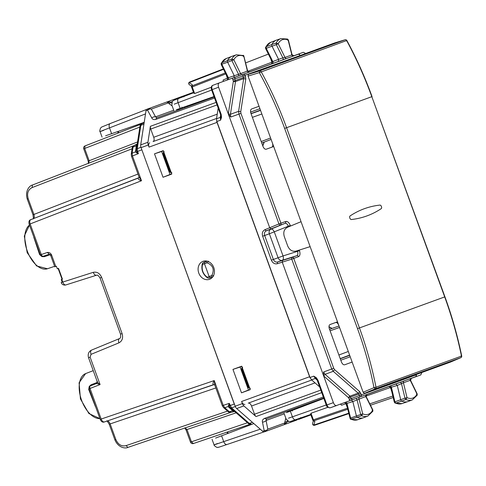 <?xml version="1.0" encoding="UTF-8"?>
<svg xmlns="http://www.w3.org/2000/svg" width="486" height="486" viewBox="0 0 486 486"><rect width="100%" height="100%" fill="white"/><g stroke="black" fill="none" stroke-linecap="round" stroke-linejoin="round"><path stroke-width="0.73" d="M60.1 273.879L58.138 268.491L58.502 268.357L62.427 279.14L62.062 279.268L60.1 273.879M55.781 266.504L51.589 254.98C50.568 253.048 49.147 252.21 47.324 252.465L50.635 255.326L54.827 266.85L56.394 266.279L57.312 268.794L58.502 268.357M100.566 419.266L101.167 419.047C102.06 421.198 103.147 422.158 104.435 421.927L104.411 421.939C102.759 422.638 101.355 421.787 100.213 419.4L90.202 391.886M109.575 424.126L110.164 423.913C109.235 421.781 108.141 420.821 106.877 421.04M33.163 218.797C33.546 219.429 33.485 218.086 32.975 214.776L33.917 214.435L28.218 198.768L27.629 198.981M33.248 218.743C34.354 218.099 34.579 216.665 33.917 214.435L137.975 174.049M29.555 224.155L30.15 223.937C29.458 221.719 29.676 220.286 30.806 219.636L30.782 219.642C29.069 220.17 28.54 221.719 29.196 224.289L39.214 251.797M252.459 422.352L249.324 423.421L251.08 423.974C249.306 424.065 248.322 423.847 248.127 423.306L249.324 423.421L231.549 407.857L229.264 403.325L228.22 406.521L224.739 407.705A2.296 1.355 -48.8 0 1 223.542 407.59L228.183 411.66A2.296 1.355 -48.8 0 0 229.38 411.776L224.739 407.705L223.25 405.373L229.264 403.325L229.392 405.761L234.288 404.085L141.444 148.68M234.288 404.085L234.799 405.166M131.263 154.056L132.204 147.957A2.296 1.355 8.8 0 1 133.049 147.1L136.262 145.855L135.533 151.869L132.101 153.199L133.049 147.1L134.063 145.539L136.59 144.561L136.262 145.855L137.113 144.895L136.378 150.532L138.389 153.643L132.465 155.945L132.101 153.199L131.263 154.056L131.512 156.292L139.002 176.874L141.493 180.743L132.465 155.945L131.87 156.164M49.274 254.196L43.236 256.25A2.296 1.276 -108.8 0 1 43.224 256.256A2.296 1.276 -108.8 0 1 41.286 254.518L30.15 223.937L141.493 180.743C139.215 180.051 138.115 179.17 138.194 178.095L30.782 219.642M214.867 385.307L214.223 380.568L223.25 405.373L222.649 405.591M104.411 421.939L213.397 384.718C212.649 383.952 212.923 382.567 214.223 380.568L101.167 419.047L90.038 388.466A2.296 1.276 -111.2 0 1 90.408 385.896A2.296 1.276 -111.2 0 1 90.42 385.89L96.55 383.509L100.092 384.566L89.084 388.818A2.296 2.296 0 0 1 90.408 385.896L96.556 383.509L97.322 381.893L88.537 357.702M140.94 147.264L137.228 148.704L137.593 151.45L136.918 151.693L136.469 152.804L138.389 153.643L137.593 151.45L141.754 149.834M93.269 272.33C96.981 271.589 99.776 273.284 101.647 277.415L100.055 277.992C97.066 273.624 97.224 275.641 96.428 275.246L96.477 275.228C95.189 275.453 94.12 274.487 93.269 272.33L61.175 282.579L62.184 282.074L61.272 279.559L62.427 279.14M97.388 381.577C97.322 382.282 98.221 383.278 100.092 384.566L90.11 357.125L89.108 357.489M89.084 388.818L90.256 392.038M96.969 380.696L97.109 382.458L91.058 384.797L89.254 386.37L88.713 389.48L95.359 406.424A23.929 13.152 70 0 0 95.627 406.8M88.713 389.48L89.157 388.788M89.254 386.37L89.473 386.813M97.382 382.288A1.531 0.686 -8.4 0 1 97.109 382.458L96.69 383.46M33.783 236.889A23.929 13.152 70 0 0 33.82 237.344L39.621 254.597L42.039 256.632L44.426 256.675L50.483 254.609M42.039 256.632L41.911 256.146M39.621 254.597L40.405 254.84M137.562 141.948L89.132 160.745L84.673 148.485L85.068 145.897L141.317 124.07L85.056 145.903A2.296 2.296 0 0 0 83.732 148.825L88.191 161.085L89.132 160.745L88.731 163.332M190.494 442.151A2.296 2.296 0 0 0 193.385 443.536L250.521 424.102L193.404 443.536L191.435 441.81L190.494 442.151L186.029 429.891L186.97 429.551L185.002 427.826M228.335 405.203L229.392 405.761L230.285 407.669L229.726 407.007L228.22 406.521L229.021 407.487L230.212 407.602M231.16 412.316L229.38 411.776L232.648 410.664L233.73 411.442L231.136 412.322C229.362 412.42 228.377 412.195 228.189 411.654M135.527 150.617L136.378 149.664L136.378 150.532L135.533 151.869L136.469 152.804M298.307 418.823L296.861 420.026L264.433 431.829A3.821 2.102 70 0 1 262.659 431.282L236.676 408.538L243.881 405.913L256.025 416.551A3.821 2.102 -110 0 1 254.524 414.218L251.535 406.01A3.821 2.102 -110 0 0 248.255 403.131L311.763 380.016L248.255 403.131M244.895 404.358A3.821 2.102 -110 0 1 241.615 401.485L242.38 403.587A3.821 2.102 70 0 0 243.881 405.913M173.733 110.231L155.556 116.847A3.821 3.013 -28.6 0 0 151.778 117.958L147.55 110.201A3.821 3.013 -28.6 0 1 151.328 109.089L148.558 108.639L147.009 109.204A3.821 2.102 70 0 0 146 110.765L140.715 144.889A3.821 2.102 70 0 0 141.061 147.635L235.175 406.205A3.821 2.102 70 0 0 236.676 408.538M266.492 418.871L266.073 420.481A3.821 3.013 168.6 0 1 262.458 422.055C262.021 420.518 262.774 419.272 264.712 418.331A3.821 2.102 70 0 0 266.492 418.871L323.706 398.046M262.458 422.055L264.208 430.718A3.821 2.102 -110 0 0 265.988 431.264L267.816 429.144A3.821 3.013 168.6 0 1 264.208 430.718L262.659 431.282M206.119 260.97A9.556 7.983 -110 0 0 205.566 261.62M211.319 277.433A9.556 7.983 -110 0 0 212.163 277.573M226.962 444.514L264.032 431.896L226.962 444.514C225.674 444.739 224.587 443.779 223.706 441.628C213.536 445.121 211.495 445.741 217.594 443.505M310.341 378.205A3.821 2.102 -110 0 1 309.594 376.741L241.615 401.485M140.715 144.889L147.92 142.264L150.387 126.311A3.821 2.102 -110 0 0 150.733 129.063L153.722 137.277A3.821 2.102 -110 0 1 153.06 141.59L216.568 118.469M147.92 142.264A3.821 2.102 70 0 0 148.266 145.016L149.032 147.118L217.011 122.381L309.594 376.741M171.667 103.068L169.693 101.969L168.18 102.953L151.328 109.089L155.556 116.847L156.911 117.806L214.132 96.981M110.152 123.572L146.657 109.411L110.152 123.572C109.016 124.228 108.803 125.661 109.508 127.873C99.472 131.742 97.51 132.575 103.621 130.37M216.641 120.777A3.821 2.102 70 0 0 217.011 122.381M149.7 142.811A3.821 2.102 70 0 0 149.032 147.118M209.545 279.298A9.556 7.983 -110 0 0 213.779 267.586A9.556 7.983 -110 0 0 203.008 261.334A9.556 7.983 -110 0 0 198.774 273.047A9.556 7.983 -110 0 0 209.545 279.298M171.795 174.073L163.029 177.269L154.499 153.831L163.266 150.642L171.795 174.073M241.724 366.201L250.254 389.632L241.481 392.828L232.958 369.396L241.724 366.201M163.029 177.269L170.027 174.468L161.656 151.474L154.499 153.831M170.027 174.468L171.716 173.854M161.656 151.474L163.345 150.86M232.958 369.396L240.114 367.033L248.486 390.027L250.175 389.414M248.486 390.027L241.481 392.828M240.114 367.033L241.803 366.42M215.62 438.086L253.85 423.573M144.208 122.332L105.596 135.788M181.588 108.828A1.531 0.838 70 0 0 181.873 107.151M184.267 107.041L185.567 107.376M186.606 106.215L187.882 106.537M288.508 410.858L303.896 405.257L303.319 406.175M281.983 413.234L286.515 411.581M292.463 410.992A1.531 0.838 70 0 0 291.169 409.892M294.364 409.54L295.142 408.447M296.685 408.665L297.462 407.602M284.243 413.865L266.073 420.481L267.816 429.144L284.675 423.008L284.304 424.594L286.467 422.79L284.675 423.008L284.887 421.824A1.531 0.577 -165.7 0 1 286.916 422.073L288.678 421.429M286.467 422.79L287.269 420.682M289.978 411.186A1.531 0.838 70 0 0 289.006 410.676L287.426 412.152M310.372 414.576L309.066 415.585L300.536 418.689M310.894 414.916L298.532 419.418L298.847 418.634M298.538 419.418L300.682 417.614M301.757 406.758L303.221 405.506A1.531 0.838 -110 0 1 303.78 405.603M286.315 423.865L294.85 420.755L296.296 419.533M172.263 101.586L170.501 102.224A1.531 0.577 -54.3 0 1 169.11 103.725L172.166 105.918M169.11 103.725L166.88 101.975L148.558 108.639A3.821 2.102 70 0 0 147.55 110.201L146 110.765M181.855 97.194L181.108 96.793L166.892 101.969L169.693 101.969M179.844 108.597A1.531 0.838 70 0 1 179.425 109.611L177.269 109.502M193.288 92.893L191.642 92.96L183.107 96.064M191.715 104.417L193.641 104.435A1.531 0.838 -110 0 0 194.005 103.998M193.471 92.297L181.108 96.793L183.915 96.793M177.001 99.016L177.426 98.136L179.322 98.142M181.314 97.394L179.437 97.4L181.442 97.346M206.963 261.116L204.825 261.893L204.442 263.643L209.156 276.589L207.558 277.123A1.531 1.367 -108.1 0 0 209.345 278.101L210.584 277.7L209.162 276.601L211.179 275.805A1.531 0.796 68.8 0 0 212.473 276.965L212.765 276.856M206.501 262.956L202.881 264.275A1.531 1.367 -111.9 0 1 203.622 262.379L206.75 261.237A1.531 0.796 71.2 0 0 206.501 262.956L207.437 262.908C213.075 265.514 214.569 269.627 211.926 275.24L211.179 275.805M202.717 263.187L202.468 264.718C201.477 269.73 202.978 273.843 206.957 277.05L207.558 277.123M208.13 278.059L206.957 277.05M212.801 276.813L209.32 278.114L207.565 277.962C202.698 274.298 200.961 269.523 202.352 263.631L203.591 262.385L204.831 261.887M212.716 276.923L210.584 277.7M163.764 153.521L163.539 153.558A1.531 1.367 -113.9 0 1 163.77 152.021M171.297 172.694A1.531 1.367 -106.1 0 1 170.13 171.661L170.325 171.552M242.222 369.081L241.998 369.123A1.531 1.367 -113.9 0 1 242.228 367.58M249.755 388.259A1.531 1.367 -106.1 0 1 248.589 387.221L248.783 387.111M268.072 140.63L264.348 142.058A1.531 1.531 0 0 0 264.36 142.052L264.354 142.058A1.531 1.367 69 0 0 264.36 142.052A1.531 1.367 69 0 0 264.372 142.052M261.723 142.987L264.22 142.082L262.823 145.994M328.986 326.659L332.053 328.451L329.563 329.362M293.374 55.993L293.969 55.787L292.05 54.687L288.392 40.022L287.554 39.05L288.125 40.004L287.803 40.35M249.172 72.019L282.743 59.851A1.531 0.814 70.6 0 0 282.876 57.846L285.015 57.427A1.531 1.276 -110 0 0 286.728 58.429L293.562 55.945A1.531 1.276 -110 0 1 291.849 54.936L288.125 40.004A21.317 11.719 70 0 0 278.192 43.722L276.163 43.047L271.893 44.518A1.531 0.838 70 0 0 272.051 46.231L278.581 59.359L272.81 61.534A1.531 0.863 -110.6 0 1 272.865 63.399M291.393 54.772L291.849 54.936L285.015 57.427L278.192 43.722L276.315 44.657L276.163 43.047A22.848 12.557 70 0 1 280.853 38.619L276.601 40.071A22.939 12.612 70 0 0 276.327 40.168A22.939 12.612 70 0 0 271.893 44.518L266.091 46.753L266.237 48.321L276.315 44.657L282.876 57.846L278.581 59.359L278.435 61.37M265.563 47.221L266.091 46.753A22.812 12.539 70 0 1 270.495 42.428L276.327 40.168M271.498 63.982L272.257 61.898L265.569 48.448L265.581 47.185M265.769 48.266L266.237 48.321L272.81 61.534L271.941 62.202L247.793 71.284M221.397 64.31L227.673 62.257L234.161 75.555L234.003 77.541L238.31 76.023A1.531 0.814 70.6 0 0 238.456 74.042L231.937 60.683L231.804 59.085L233.827 59.766L227.673 62.257A1.531 0.838 -110 0 1 227.527 60.55A22.939 12.612 -110 0 1 231.895 56.34A22.939 12.612 -110 0 1 232.168 56.242L236.421 54.79L243.723 55.592L247.611 70.853L249.537 71.958L248.364 72.365M228.432 79.57A1.531 0.863 -110.6 0 0 228.384 77.724L240.576 73.599L233.827 59.766A21.317 11.719 -110 0 1 243.82 56.23L243.286 55.289M246.955 70.92L247.41 71.114L240.576 73.599A1.531 1.276 -110 0 0 242.289 74.607L249.124 72.116A1.531 1.276 -110 0 1 247.41 71.114L243.82 56.23L243.504 56.601M221.197 63.253L221.725 62.785A22.812 12.539 -110 0 1 226.063 58.599L221.215 63.229M223.165 81.502L223.159 80.008L228.384 77.724L221.859 64.346L221.725 62.785L231.804 59.085A22.848 12.557 -110 0 1 236.421 54.79M225.322 72.943L192.079 85.84L192.256 84.704L191.527 86.405A1.531 0.905 8.8 0 1 192.079 85.84L192.231 86.939L191.599 87.164L193.823 93.269M191.557 86.21L189.346 84.673A1.531 1.245 -55.1 0 1 189.261 82.614A1.531 0.863 -111.2 0 1 189.668 81.988A1.531 0.863 -111.2 0 1 189.674 81.988L223.36 68.915L189.668 81.988A1.531 1.531 0 0 0 189.34 84.667M410.032 380.714L410.269 380.295A1.531 1.276 -110 0 1 410.937 378.43L411.332 378.29L410.585 380.356L417.213 393.946L417.201 395.215L417.018 394.134L416.545 394.073M417.201 395.215L412.335 399.863A22.848 12.557 -110 0 1 405.901 399.486L401.679 401.108A1.531 0.838 -110 0 1 400.701 399.692L397.262 385.434L395.865 383.989L366.602 394.644M410.937 378.43L404.097 380.915A1.531 1.276 -110 0 0 403.435 382.786L410.269 380.295L417.018 394.134A21.317 11.719 -110 0 1 407.019 397.67L405.901 399.486L404.978 398.156L394.905 401.831L391.443 387.482A1.531 0.863 -109.4 0 0 390.288 386.018M391.4 390.106L390.349 387.53L397.262 385.434L403.435 382.786L407.019 397.67L404.978 398.156L401.527 383.837A1.531 0.814 69.4 0 0 400.136 382.385L395.865 383.989M412.335 399.863L408.143 401.491A22.939 12.612 -110 0 1 407.869 401.588A22.939 12.612 -110 0 1 401.679 401.108L395.798 403.125L394.905 401.831L394.577 402.177M395.094 403.107L395.798 403.125A22.812 12.539 -110 0 0 401.952 403.605L395.118 403.119M388.867 386.449L390.787 387.555L394.31 402.159L395.13 403.125M350.801 419.339L361.608 415.718L362.72 413.896L356.408 415.943A1.531 0.838 70 0 0 357.392 417.34A22.939 12.612 70 0 0 363.437 417.76A22.939 12.612 70 0 0 363.71 417.662L367.902 416.034A22.848 12.557 70 0 1 361.608 415.718L360.685 414.406L357.089 399.984A1.531 0.814 69.4 0 0 355.703 398.556L330.207 407.809C328.937 408.033 327.843 407.074 326.938 404.935L326.537 405.081M372.841 411.247L372.841 409.977L366.152 396.54L366.912 394.456L359.664 397.086A1.531 1.276 -110 0 0 358.996 398.957L362.72 413.896A21.317 11.719 70 0 0 372.647 410.178L372.835 411.259L367.902 416.034M366.499 394.602A1.531 1.276 -110 0 0 365.83 396.473L372.647 410.178L372.167 410.099M350.278 418.403L350.606 418.082L351.506 419.357A22.812 12.539 70 0 0 357.52 419.776L350.843 419.357L350.218 418.853L346.348 403.714L344.465 402.615M314.849 421.514L313.191 420.676A1.531 0.905 131.2 0 0 313.98 420.755L314.849 421.514L313.895 425.037L348.711 413.191M312.632 423.409A1.531 1.245 15.1 0 0 313.895 425.037A1.531 0.863 -108.8 0 0 314.606 425.256L348.82 413.616L314.612 425.25A1.531 0.863 -108.8 0 1 314.606 425.256A1.531 1.531 0 0 1 312.632 423.409L313.342 420.803M226.61 75.579L225.96 74.249M211.295 87.243L194.625 93.512L192.231 86.939L225.796 73.908M271.091 59.553L270.483 58.332M193.932 92.832L194.625 93.512M351.433 400.16L352.83 401.588L356.408 415.943L350.606 418.082L347.004 403.635A1.531 0.863 -109.4 0 0 345.856 402.189M347.022 406.424L347.381 407.857M327.801 407.329L310.997 413.246L310.906 414.212M340.577 404.097L341.537 405.245L345.917 403.702L346.883 406.472M365.606 396.91L365.83 396.473L352.83 401.588L345.917 403.702A1.531 0.863 -109.4 0 0 344.969 402.56M323.858 398.453L286.467 412.602M326.228 404.966L288.502 418.191M176.242 109.769L213.98 96.58M171.844 105.025L172.348 101.465L173.393 100.487L193.641 92.759L178.757 98.354C177.615 99.01 177.384 100.45 178.076 102.674L174.213 104.18M352.143 362.064L344.689 364.779C343.414 365.004 342.32 364.044 341.409 361.906L329.374 328.852C328.7 326.628 328.919 325.189 330.043 324.539L337.497 321.829M273.685 146.505L266.231 149.22C264.955 149.445 263.862 148.485 262.95 146.347L250.916 113.293C250.241 111.069 250.466 109.629 251.584 108.979L259.038 106.27M272.409 142.975C273.083 145.199 272.859 146.632 271.741 147.282M338.791 325.353C337.879 323.214 336.786 322.261 335.504 322.479M271.376 260.186C272.689 263.078 274.645 264.263 277.239 263.746L277.561 262.003C275.708 262.367 274.317 261.523 273.381 259.457L271.376 260.186L262.659 236.226L264.657 235.497L273.381 259.457L278.083 257.744L269.365 233.784L264.657 235.497C264.05 233.316 264.572 231.767 266.225 230.862L270.957 229.143A3.821 2.072 -112.4 0 1 274.317 231.986L283.034 255.94L297.475 251.359C298.179 253.571 297.967 255.01 296.837 255.66L282.287 260.283A3.821 2.072 72.4 0 0 283.034 255.94L278.083 257.744A3.821 3.195 -110 0 0 282.287 260.283L277.561 262.003L282.554 260.417L282.245 262.154L333.384 402.663C334.295 404.802 335.395 405.761 336.67 405.537M232.812 79.619L232.502 78.088L243.261 74.285A1.531 1.276 70 0 1 244.974 75.287L245.521 76.788L233.377 81.168L232.812 79.619L234.793 78.896L235.497 81.551L230.431 114.271L230.777 117.023L228.305 113.955L218.579 87.225C217.898 85.001 218.123 83.562 219.247 82.912L234.003 77.541M421.848 372.501L420.797 374.919L411.035 378.466M293.611 55.847L303.367 52.294L305.73 53.466M282.554 260.417L292.056 257.398A1.531 0.826 72.4 0 0 291.758 259.135L293.738 258.412A1.531 1.276 -110 0 0 292.056 257.398L296.837 255.66A1.531 1.276 -110 0 1 298.519 256.675L293.738 258.412L333.718 368.26L323.579 371.99L323.658 375.933L348.614 397.785L349.926 400.713L352.472 399.771L351.159 398.617L349.993 396.133L325.079 374.323L323.7 375.976M297.244 250.721L297.475 251.359L299.455 250.636C300.403 253.753 300.093 255.764 298.519 256.675M262.659 236.226C261.802 233.171 262.537 231.008 264.864 229.732L266.225 230.862L271.073 228.863L269.718 227.734L278.946 223.931A1.531 0.826 67.6 0 0 280.288 225.073A1.531 1.276 -110 0 0 280.92 223.214L285.707 221.47C287.493 221.16 289.03 222.497 290.306 225.498L290.5 226.045M288.556 226.847L288.326 226.215L269.365 233.784A3.821 3.195 -110 0 1 270.957 229.143L285.069 223.329C286.351 223.104 287.439 224.064 288.326 226.215L290.306 225.498M216.519 118.772L216.865 121.524L220.601 120.145L220.826 116.822L221.537 117.345L220.601 120.145L220.255 117.399L216.519 118.772L218.171 108.092M216.865 121.524L310.032 377.482L311.532 379.815L319.66 386.935M235.06 77.171L234.793 78.896L242.994 76.004L243.68 78.611L235.497 81.551A1.531 0.905 8.8 0 1 233.377 81.168L228.305 113.955L269.718 227.734L264.864 229.732M333.384 402.663L326.938 404.935L317.935 380.21L317.303 380.441L326.3 405.166C326.61 406.697 327.916 407.578 330.207 407.809L336.658 405.543M317.935 380.21L316.295 377.683L316.088 378.545L313.774 376.14L310.032 377.482M316.295 377.683L313.774 376.14L315.28 378.473L311.532 379.815M220.644 114.903L220.255 117.399L220.826 116.822L220.535 114.587L221.173 114.356L212.175 89.631C211.495 87.407 211.714 85.973 212.844 85.323L219.247 82.912L212.832 85.323C211.617 85.749 211.106 86.97 211.301 88.987L220.535 114.587M334.471 43.011L345.09 39.779A1.531 0.893 73.1 0 0 345.066 39.791L259.585 70.901A1.531 1.276 70 0 1 261.14 71.673C271.048 89.655 279.529 108.335 286.582 127.709L359.458 327.941C366.505 347.314 372.021 367.076 375.994 387.214L373.983 387.658C370.022 367.604 364.536 347.933 357.52 328.645L284.644 128.413L371.814 96.684C364.761 77.31 356.366 58.599 346.627 40.557L259.317 72.627C269.177 90.53 277.621 109.125 284.644 128.413M450.589 362.034L460.801 357.684A1.531 0.893 66.9 0 0 460.801 357.684A1.531 0.893 66.9 0 0 460.868 357.647M357.52 328.645L444.933 296.831L371.814 96.684L444.696 296.916C451.743 316.289 457.338 336.02 461.475 356.104L375.994 387.214A1.531 1.276 70 0 1 375.295 388.806L460.777 357.696L450.54 362.058L364.439 393.393L363.127 392.245L248.054 76.089L248.322 74.364L259.585 70.901L259.317 72.627L248.054 76.089M346.378 40.939L346.627 40.557A1.531 1.276 -110 0 0 345.066 39.791L334.423 43.029L248.322 74.364M351.342 219.532A217.922 119.787 70 0 0 373.303 213.208A217.922 119.787 70 0 0 381.231 208.652A1.914 1.051 70 0 0 381.437 206.562A1.914 1.051 70 0 0 379.93 205.092A217.922 119.787 70 0 0 370.933 206.702A217.922 119.787 70 0 0 350.048 215.966A1.914 1.051 70 0 0 349.841 218.062A1.914 1.051 70 0 0 351.342 219.532A217.922 119.787 70 0 0 373.303 213.208A217.922 119.787 70 0 0 381.231 208.652A1.914 1.051 70 0 0 381.437 206.562A1.914 1.051 70 0 0 379.93 205.092A217.922 119.787 70 0 0 370.933 206.702A217.922 119.787 70 0 0 350.048 215.966A1.914 1.051 70 0 0 349.841 218.062A1.914 1.051 70 0 0 351.342 219.532M301.053 221.695L287.408 227.32C284.11 229.131 283.071 232.223 284.292 236.585L287.718 246.001C289.589 250.132 292.372 251.833 296.059 251.098L310.129 246.639M29.494 225.103A23.729 13.043 70 0 0 27.854 252.513A23.729 13.043 70 0 0 47.446 268.752L54.626 266.304M99.928 418.61L88.889 413.525L80.433 398.933L79.09 382.749L85.609 373.606A23.729 13.043 70 0 0 81.041 398.642A23.729 13.043 70 0 0 99.916 418.58M115.862 439.575L114.921 439.915C118.298 447.867 125.455 448.809 127.952 447.381L230.631 412.444L127.964 447.375L125.996 445.65C121.524 446.622 118.147 444.593 115.862 439.575L110.164 423.913L215.833 387.962M27.368 199.078L27.277 199.114C24.75 190.816 29.658 185.512 32.459 185.02L133.577 145.782L32.477 185.014L32.076 187.602C28.024 189.734 26.742 193.458 28.218 198.768M132.356 148.686L32.076 187.602M138.656 177.791L30.806 219.636M132.204 147.957C132.004 147.422 132.617 146.62 134.039 145.545L134.063 145.539M227.831 411.004L125.996 445.65M213.949 384.657L104.435 421.927M229.021 407.487L232.648 410.664L233.912 410.846L230.285 407.669L231.549 407.857L235.321 406.569M143.923 124.161L140.837 125.358L137.228 148.704L136.366 149.761M144.117 122.915L141.827 123.802L144.117 122.915M141.851 123.796L139.998 126.214C139.798 125.68 140.405 124.878 141.827 123.802M90.11 357.125L91.052 354.343C90.311 352.143 90.511 350.716 91.641 350.066L91.593 350.084C88.652 351.536 87.626 354.081 88.519 357.708M101.647 277.415L122.083 333.566C123.304 337.934 122.259 341.026 118.936 342.849L91.052 354.343M118.936 342.849A3.821 2.126 -112.4 0 1 119.483 338.584A3.821 2.126 -112.4 0 1 119.526 338.566M119.434 338.602L91.641 350.066M122.083 333.566L121.087 333.931M100.055 277.992L120.51 334.143C121.014 339.398 119.842 337.764 119.483 338.584L91.593 350.084M96.386 275.258L65.968 284.905A3.821 2.126 -107.6 0 1 65.92 284.918A3.821 2.126 -107.6 0 1 62.767 282.002L61.801 279.365M47.324 252.465L40.326 254.864A2.296 2.296 0 0 0 43.224 256.256L49.286 254.19M51.589 254.98L50.987 255.199M91.058 384.797L90.639 385.811M44.426 256.675L43.454 256.171M83.732 148.825L139.865 127.065M247.483 422.741L191.435 441.81L186.97 429.551L236.153 412.814M264.712 418.331L323.324 396.995M321.738 392.633L256.025 416.551M320.815 390.094L254.524 414.218M235.175 406.205L242.38 403.587M260.265 429.187L223.706 441.628L221.555 435.711M315.043 382.889L251.535 406.01M216.1 102.394L150.387 126.311M151.778 117.958C152.434 119.422 153.807 119.89 155.903 119.368L214.514 98.032M217.023 104.933L150.733 129.063M141.061 147.635L148.266 145.016M156.911 117.806L156.911 117.806A3.821 2.102 70 0 0 155.903 119.368M145.508 113.906L109.508 127.873L111.665 133.79M217.236 114.161L153.722 137.277M227.624 431.89L228.122 433.245M118.772 132.818L118.28 131.463M285.817 418.179L284.887 421.824M308.294 415.305L309.066 415.585M294.85 420.755A1.531 0.838 -110 0 1 293.957 420.354M191.229 93.664A1.531 0.838 -110 0 1 191.642 92.96M202.881 264.275L202.468 264.718M211.926 275.24L213.706 276.03M207.437 262.908L208.294 261.158M164.219 153.26L163.539 153.558L170.13 171.661L170.841 171.455M242.678 368.819L241.998 369.123L248.589 387.221L249.3 387.014M268.084 140.63L264.36 142.052M262.744 145.782L264.05 142.143M271.121 139.458L261.741 143.024M261.201 141.541L270.593 138.012M332.029 328.439L329.544 329.32M328.986 326.823L331.883 328.518M330.085 330.808L339.55 327.473M340.212 358.619L349.604 355.09M349.701 355.351L340.273 358.783M350.224 356.791L340.795 360.217M338.894 355.011L348.292 351.481M259.925 108.694L250.6 112.09M260.447 110.134L251.019 113.566M251.08 113.724L260.539 110.395M252.392 117.339L261.857 114.003M268.375 54.086L245.697 62.888M192.256 84.704L189.261 82.614L223.548 69.31M369.803 403.872L392.834 396.041M370.484 405.239L393.186 397.512M310.542 413.944L312.759 420.05L313.385 419.819L313.98 420.755L347.733 409.273M310.997 413.246L313.385 419.819L347.472 408.222M227.515 79.856A1.531 0.863 -110.6 0 0 227.509 78.374L226.464 75.634M270.951 59.608L271.941 62.202A1.531 0.863 -110.6 0 1 271.947 63.69M391.722 391.43L391.26 390.155M389.401 386.388A1.531 0.863 -109.4 0 1 390.349 387.53L366.013 396.096M359.664 397.086L355.703 398.556M404.097 380.915L400.136 382.385M293.562 55.945L293.951 55.793M282.743 59.851L286.728 58.429M249.124 72.116L249.518 71.964M238.31 76.023L242.289 74.607M286.145 419.066L288.818 421.471L290.251 421.544L310.724 414.455L295.737 419.728A3.821 2.157 -109.4 0 1 295.725 419.734A3.821 2.157 -109.4 0 1 292.432 416.867L290.318 411.059M304.625 404.99A1.531 0.851 -110.6 0 1 304.394 405.767M194.37 103.482A1.531 0.851 -109.4 0 1 195.05 103.925M211.61 90.062L178.076 102.674L180.185 108.475M218.579 87.225L211.775 89.776M277.239 263.746L291.758 259.135L331.738 368.983L333.238 371.31L334.617 369.658L333.718 368.26M271.073 228.863L285.069 223.329A1.531 1.276 -110 0 0 285.707 221.47M278.946 223.931L280.92 223.214L240.941 113.366L238.96 114.089L278.946 223.931M299.255 250.09L299.455 250.636M230.777 117.023L238.96 114.089L238.614 111.337L230.431 114.271L228.311 113.894M334.617 369.658L359.531 391.473A1.531 0.905 -48.8 0 1 358.152 393.125L358.753 394.055L348.614 397.785A1.531 0.905 -48.8 0 1 349.993 396.133L358.152 393.125L333.238 371.31L325.079 374.323L323.579 371.99M352.472 399.771L360.612 396.71A1.531 0.832 69.4 0 1 359.3 395.561L358.753 394.055L360.733 393.338L361.28 394.839L349.179 399.34M299.862 55.604L242.994 76.004A1.531 0.832 70.6 0 1 243.261 74.285L298.058 54.341A1.531 1.531 0 0 1 300.002 55.258L299.765 55.343A1.531 1.276 -110 0 0 298.052 54.341M240.734 111.713L238.614 111.337L243.68 78.611L245.801 78.993L240.734 111.713L240.941 113.366M245.521 76.788L245.801 78.993M359.531 391.473L360.733 393.338M360.612 396.71A1.531 1.276 -110 0 0 361.28 394.839L416.071 374.9A1.531 1.276 -110 0 1 415.409 376.765L360.612 396.71M415.409 376.765L411.265 378.327L415.409 376.765A1.531 1.531 0 0 0 416.308 374.809L415.98 374.633M317.176 380.131L315.28 378.473A1.531 0.905 -48.8 0 1 316.088 378.545L317.303 380.441M221.537 117.345L221.173 114.356M363.127 392.245L373.983 387.658L375.295 388.806L364.439 393.393M372.051 96.599C365.004 77.244 356.615 58.545 346.883 40.514L346.883 40.514A1.531 1.531 0 0 0 345.09 39.779A1.531 0.893 73.1 0 1 345.163 39.761M461.044 355.971L461.475 356.104A1.531 1.276 70 0 1 460.777 357.696A1.531 1.531 0 0 0 461.7 355.971L461.7 355.971C457.563 335.899 451.974 316.186 444.933 296.831M29.482 225.073L24.3 236.062L27.198 252.677L36.578 265.939L47.446 268.752M106.774 421.052C106.671 420.323 107.485 421.392 109.222 424.254L114.921 439.915M32.975 214.776L27.277 199.114M139.002 176.874L138.729 177.748M223.542 407.59L222.296 405.719L214.806 385.131L214.034 384.645M96.428 275.246L65.92 284.918A3.821 3.821 0 0 1 61.175 282.591M85.609 373.606L93.227 370.654M40.326 254.864L39.159 251.651M88.197 161.085L88.452 163.46M186.029 429.891L184.704 427.905M248.127 423.306L230.358 407.742M231.136 412.322L234.72 411.49M136.384 149.56L139.998 126.214M134.039 145.545L137.319 143.88M212.06 439.344L214.065 444.848C213.457 445.352 217.455 448.086 217.57 447.363C220.255 446.762 213.974 448.845 226.938 444.52M110.128 123.584L101.61 127.065L100.535 128.085C99.703 130.552 99.545 131.73 100.061 131.609L102.054 137.113M226.998 432.103L227.497 433.482M118.153 133.061L117.648 131.682M186.879 106.118L188.355 106.361M296.958 408.562L297.936 407.426M298.434 418.78L296.861 420.026M171.837 172.664C171.746 173.156 171.048 172.864 169.742 171.777L163.162 153.716C163.229 152.41 163.575 151.735 164.207 151.693M250.296 388.223C250.205 388.721 249.506 388.423 248.194 387.336L241.621 369.275M241.627 369.287C241.688 367.969 242.034 367.295 242.666 367.252M332.175 328.384A1.531 1.531 0 0 0 332.169 328.384L339.015 326.003M287.554 39.05L280.853 38.619M265.575 47.197L270.495 42.428M221.221 63.216L221.197 64.486L227.831 78.082L227.096 80.141M226.063 58.599L231.895 56.34M191.527 86.405A1.531 1.531 0 0 0 191.599 87.164M401.952 403.605L407.869 401.588M357.52 419.776L363.437 417.76M312.759 420.05A1.531 1.531 0 0 0 313.191 420.676M366.912 394.456L365.758 394.899M411.35 378.284L410.761 378.509M284.085 413.416L286.145 419.084M193.288 103.864L194.321 104.192M171.831 105.012L173.897 110.68"/></g></svg>
